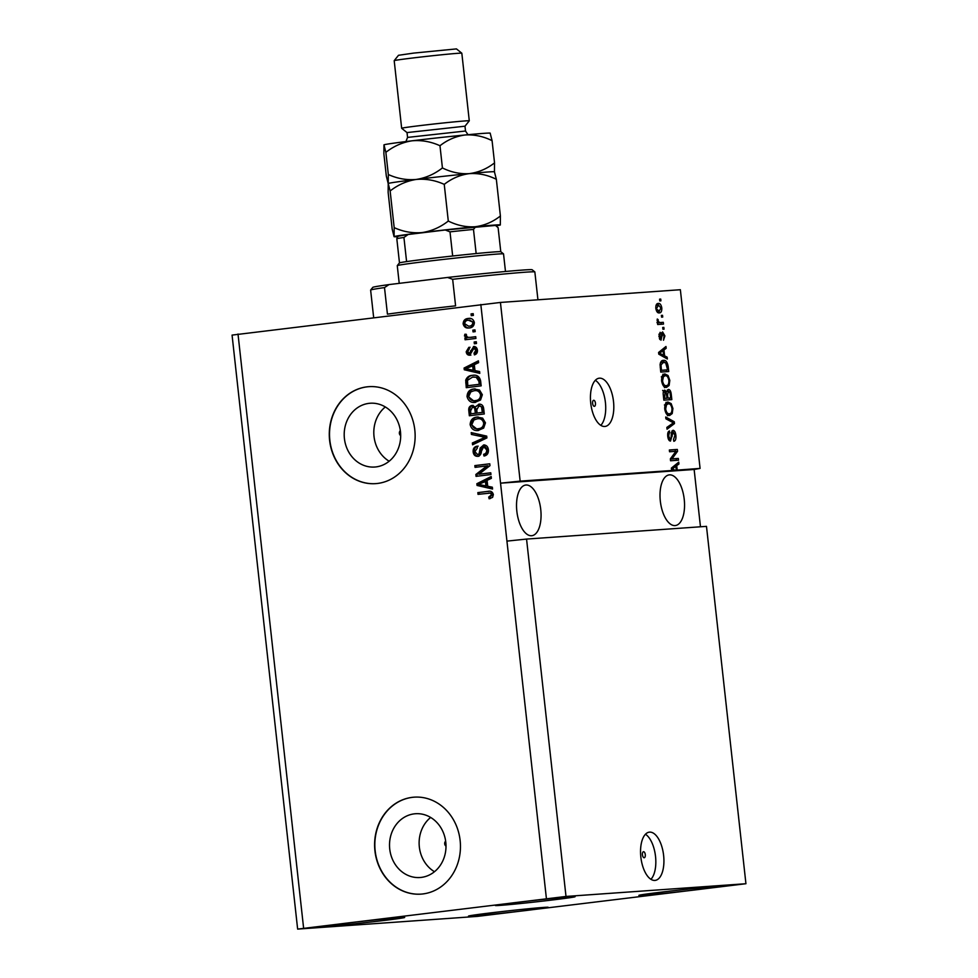 <?xml version="1.0" encoding="UTF-8"?>
<svg xmlns="http://www.w3.org/2000/svg" width="978" height="978" viewBox="0 0 978 978"><rect width="100%" height="100%" fill="white"/><g stroke="black" fill="none" stroke-linecap="round" stroke-linejoin="round"><path stroke-width="1.47" d="M642.436 854.833A3.032 1.43 83.1 0 0 644.233 857.743A3.032 1.43 83.1 0 0 645.284 854.625A3.032 1.43 83.1 0 0 643.5 851.716A3.032 1.43 83.1 0 0 642.436 854.833M640.847 857.083A24.303 11.406 83.1 0 0 655.174 880.396A24.303 11.406 83.1 0 0 663.622 855.469A24.303 11.406 83.1 0 0 649.306 832.156A24.303 11.406 83.1 0 0 640.847 857.083M650.932 879.295A24.303 11.406 83.1 0 0 655.529 856.459A24.303 11.406 83.1 0 0 645.456 834.246M592.607 403.413A3.032 1.43 83.1 0 0 594.392 406.322A3.032 1.43 83.1 0 0 595.455 403.205A3.032 1.43 83.1 0 0 593.658 400.295A3.032 1.43 83.1 0 0 592.607 403.413M590.736 403.132A24.303 11.406 83.1 0 0 605.052 426.445A24.303 11.406 83.1 0 0 613.512 401.518A24.303 11.406 83.1 0 0 599.184 378.205A24.303 11.406 83.1 0 0 590.736 403.132M600.81 425.344A24.303 11.406 83.1 0 0 605.419 402.508A24.303 11.406 83.1 0 0 595.333 380.295M421.261 877.4A31.981 28.228 -94 0 0 445.858 842.926A31.981 28.228 -94 0 0 415.503 813.733A31.981 28.228 -94 0 0 414.244 813.855A31.981 28.228 -94 0 0 389.66 848.329A31.981 28.228 -94 0 0 420.014 877.523A31.981 28.228 -94 0 0 421.261 877.4M375.943 466.922A31.981 28.228 -94 0 0 400.54 432.435A31.981 28.228 -94 0 0 370.185 403.242A31.981 28.228 -94 0 0 368.926 403.364A31.981 28.228 -94 0 0 344.342 437.838A31.981 28.228 -94 0 0 374.696 467.032A31.981 28.228 -94 0 0 375.943 466.922M377.545 483.45A48.594 42.898 -94 0 0 414.916 431.053A48.594 42.898 -94 0 0 368.779 386.677A48.594 42.898 -94 0 0 366.884 386.86A48.594 42.898 -94 0 0 329.5 439.256A48.594 42.898 -94 0 0 375.638 483.633A48.594 42.898 -94 0 0 377.545 483.45M368.902 386.677A48.594 42.898 -94 0 0 367.105 386.848A48.594 42.898 -94 0 0 329.733 439.183A48.594 42.898 -94 0 0 375.748 483.621M422.863 893.941A48.594 42.898 -94 0 0 460.235 841.545A48.594 42.898 -94 0 0 414.097 797.168A48.594 42.898 -94 0 0 412.203 797.351A48.594 42.898 -94 0 0 374.819 849.748A48.594 42.898 -94 0 0 420.956 894.124A48.594 42.898 -94 0 0 422.863 893.941M414.22 797.156A48.594 42.898 -94 0 0 412.423 797.339A48.594 42.898 -94 0 0 375.051 849.674A48.594 42.898 -94 0 0 421.066 894.112M516.836 511.213A25.514 11.98 83.1 0 0 531.873 535.699A25.514 11.98 83.1 0 0 540.748 509.526A25.514 11.98 83.1 0 0 525.712 485.039A25.514 11.98 83.1 0 0 516.836 511.213M660.321 501.066A25.514 11.98 83.1 0 0 675.358 525.553A25.514 11.98 83.1 0 0 684.233 499.379A25.514 11.98 83.1 0 0 669.196 474.892A25.514 11.98 83.1 0 0 660.321 501.066M516.445 902.449A40.098 0.844 -6.3 0 1 575.088 896.716A40.098 0.844 -6.3 0 1 554.025 899.784A40.098 0.844 -6.3 0 1 495.394 905.518A40.098 0.844 -6.3 0 1 516.445 902.449M659.942 892.303A40.098 0.844 -6.3 0 1 718.573 886.569A40.098 0.844 -6.3 0 1 697.522 889.638A40.098 0.844 -6.3 0 1 638.879 895.371A40.098 0.844 -6.3 0 1 659.942 892.303M489.55 913.036A40.098 0.844 -6.3 0 1 548.193 907.303A40.098 0.844 -6.3 0 1 527.13 910.371A40.098 0.844 -6.3 0 1 468.486 916.105A40.098 0.844 -6.3 0 1 489.55 913.036M346.065 923.183A40.098 0.844 -6.3 0 1 404.696 917.45A40.098 0.844 -6.3 0 1 383.645 920.518A40.098 0.844 -6.3 0 1 325.002 926.252A40.098 0.844 -6.3 0 1 346.065 923.183M297.642 929.1L566.005 896.447L526.555 539.074L706.483 526.36L745.933 883.721L477.57 916.374L297.642 929.1L232.067 335.099L500.43 302.447L680.358 289.72L700.077 468.401L674.135 470.345L676.275 470.088L675.847 466.286L672.289 468.927L674.881 470.186L672.754 470.442L520.149 481.127L500.43 302.447M566.005 896.447L745.933 883.721M546.396 898.476L506.934 541.115L526.555 539.074M672.448 470.357L671.36 468.132L678.732 462.166L678.94 464L676.715 465.638L677.204 470.027M671.984 458.89L678.329 458.437L678.512 460.198L670.541 460.76L670.346 458.89L675.908 451.31L669.551 451.763L669.355 450.002L677.326 449.44L677.534 451.323L671.984 458.89L670.358 459.085L678.329 458.437M672.974 430.283C674.514 430.491 675.492 432.203 675.884 435.442C676.177 439 675.492 440.944 673.818 441.286L673.524 439.538L674.942 435.357L673.194 432.031L670.468 441.078C669.038 440.919 668.133 439.33 667.742 436.322C667.461 433.107 668.06 431.322 669.551 430.968L668.671 436.2L670.297 439.318L671.042 438.706L671.36 433.022L672.974 430.283M665.712 417.007L674.27 421.762L674.478 423.584L667.057 429.195L666.862 427.398L673.451 422.838L665.92 418.829L665.712 417.007M672.913 408.498L672.216 413.56L669.673 415.467C667.326 415.846 665.676 413.706 664.734 409.061C664.637 404.452 665.761 402.117 668.096 402.08L671.152 403.608L672.913 408.498L671.984 408.608M669.808 380.393L669.111 385.466L666.568 387.374C664.221 387.74 662.571 385.601 661.629 380.968C661.544 376.347 662.656 374.024 664.991 373.987L668.047 375.503L669.808 380.393L668.879 380.503C668.157 377.007 666.923 375.43 665.162 375.748L661.311 376.872M664.6 355.87L667.143 357.166L667.351 358.999L658.781 354.17L658.585 352.459L665.969 346.493L666.165 348.315L663.952 349.953L664.6 355.87L662.473 356.126L665.016 357.435L667.143 357.166M659.588 299.158L660.725 299.072L660.92 300.833L659.783 300.906L659.588 299.158M657.937 303.486L658.231 303.449C659.93 303.107 661.128 304.598 661.813 307.96C661.874 311.31 661.042 312.948 659.331 312.887C657.656 313.204 656.482 311.701 655.81 308.376C655.737 305.063 656.544 303.424 658.231 303.449L658.06 303.473M661.385 315.393L662.522 315.319L662.717 317.068L661.58 317.153L661.385 315.393M660.297 322.557L663.304 322.337L663.487 324.097L657.693 324.513L657.497 322.752L658.426 322.691L657.167 320.686L657.302 318.999L659.074 322.324L660.297 322.557L658.157 322.813L663.304 322.337M662.717 327.471L663.854 327.385L664.05 329.146L662.913 329.231L662.717 327.471M662.571 331.909L664.906 335.931L663.5 340.246L664.062 335.87L662.913 333.657L662.424 334.085L660.994 340.197L658.903 336.42L660.126 332.3L659.722 336.298L660.676 338.449L662.571 331.909M663.035 360.43L663.439 360.381C665.761 359.916 667.338 361.958 668.182 366.53L668.732 371.518L660.761 372.08L660.077 364.611C660.59 361.64 661.715 360.222 663.439 360.381L663.206 360.405M668.353 389.452C669.918 389.488 670.884 391.139 671.25 394.403L671.825 399.611L663.854 400.173L663.28 394.929C662.974 392.092 663.475 390.503 664.771 390.149L666.654 391.921L668.353 389.452M700.468 526.775L694.135 469.477L700.077 468.401M478.89 474.232L490.76 472.79L490.956 474.538L476.054 476.359L475.846 474.489L486.934 465.907L475.051 467.362L474.856 465.601L489.77 463.792L489.978 465.662L478.89 474.232L490.773 472.839M483.89 444.941L483.487 444.978C486.335 444.941 487.973 446.543 488.413 449.77C488.609 453.352 487.142 455.442 484.012 456.029L483.621 454.305C485.785 453.816 486.799 452.325 486.653 449.831L483.731 446.726L481.372 451.286C481.286 454.085 480.088 455.772 477.777 456.347C475.125 456.408 473.584 454.941 473.156 451.934C472.936 448.706 474.232 446.799 477.032 446.2L477.423 447.936L474.892 451.665L477.619 454.587L479.073 453.853L480.21 448.01L483.719 444.953M485.112 455.772L484.758 454.22C486.922 453.731 487.936 452.239 487.802 449.746L485.027 446.628L483.731 446.726M478.523 454.525L480.21 453.768L479.073 453.853M471.213 432.606L486.714 436.115L486.91 437.924L472.57 444.794L472.362 442.985L485.088 437.325L471.42 434.428L471.213 432.606M478.731 430.43C474.318 431.164 471.457 429.256 470.149 424.672C470.418 420.002 472.716 417.459 477.068 417.056L482.619 418.132L485.443 422.826L483.658 428.095L477.949 430.503M478.572 430.442L471.286 424.599C471.555 419.917 473.865 417.374 478.205 416.983L477.765 416.995M475.626 402.325C471.213 403.07 468.352 401.151 467.044 396.579C467.313 391.897 469.623 389.366 473.963 388.963L479.513 390.026L482.337 394.721L480.553 399.99L474.843 402.398M475.467 402.349L468.181 396.493C468.45 391.823 470.76 389.281 475.112 388.877L474.66 388.902M474.966 370.589L479.587 371.518L479.782 373.351L464.281 369.757L464.085 368.046L478.401 360.833L478.609 362.655L474.318 364.684L474.966 370.589M471.066 313.901L473.193 313.645L473.389 315.393L471.262 315.649L471.066 313.901L473.193 313.694M303.596 928.024L238.009 334.024M520.149 481.127L500.54 483.169L506.934 541.115M694.135 469.477L500.54 483.169L480.821 304.476M470.418 327.826C467.252 328.412 465.21 327.068 464.281 323.791C464.464 320.429 466.127 318.632 469.257 318.4L468.12 318.486C471.323 317.862 473.413 319.207 474.367 322.508C474.159 325.906 472.46 327.703 469.269 327.911C466.115 328.486 464.073 327.141 463.132 323.877C463.327 320.515 464.99 318.718 468.12 318.486L468.78 318.425M469.269 327.911L468.658 327.972M472.851 330.148L474.99 329.879L475.186 331.64L473.046 331.897L472.851 330.148L474.99 329.941M470.112 337.373L475.736 336.689L475.931 338.449L465.088 339.769L464.892 338.009L466.628 337.801L464.477 335.955L464.868 334.231L466.494 334.696L466.433 335.919L467.863 337.324L470.112 337.373M474.159 341.994L476.298 341.738L476.494 343.498L474.354 343.755L474.159 341.994L476.298 341.799M473.914 346.493L473.474 346.53C475.748 346.444 477.068 347.691 477.435 350.258C477.594 352.74 476.579 354.281 474.403 354.867L474.024 353.131L475.87 350.332L473.939 348.254L469.733 355.222C467.667 355.234 466.494 354.06 466.213 351.701L468.865 347.312L469.257 349.048L467.753 351.444L469.318 353.486L473.731 346.505M467.386 387.532L466.848 380.112C468.083 376.995 470.308 375.393 473.511 375.283L472.374 375.356C476.751 374.525 479.501 376.359 480.614 380.87L481.164 385.858L466.261 387.679L465.711 380.185C466.946 377.08 469.171 375.466 472.374 375.356L473.144 375.283M479.342 404.134L478.755 404.171C481.665 403.963 483.303 405.491 483.694 408.755L484.269 413.963L469.354 415.772L468.78 410.528C468.486 407.692 469.562 405.992 472.019 405.442L475.345 406.946L479.098 404.146M487.741 486.274L492.35 487.203L492.557 489.024L477.056 485.443L476.861 483.731L491.176 476.518L491.372 478.34L487.081 480.369L487.741 486.274M479.171 494.22L478.976 492.521L487.961 491.372C490.736 490.687 492.545 491.763 493.364 494.575L492.606 497.35L489.122 498.792L488.731 497.056L491.616 494.709L490.296 493.095L478.034 494.355L477.839 492.606L488.694 491.298M490.051 492.973L488.279 493.108M472.386 315.515L472.203 313.816M464.281 323.791L463.132 323.877M473.951 322.569L468.425 320.222C466.213 320.283 464.966 321.456 464.697 323.73L468.609 326.2L470.21 326.077C472.423 326.016 473.67 324.843 473.951 322.569L469.562 320.148M470.21 326.077L469.073 326.151C471.286 326.102 472.533 324.928 472.814 322.654M470.027 320.099L468.425 320.222M474.183 331.762L474 330.063M466.225 339.623L466.029 337.923L464.892 338.009M467.765 337.716L464.477 335.955M465.614 335.882L466.005 334.146M471.249 337.288L475.748 336.75M475.491 343.62L475.308 341.921M475.467 354.452L475.161 353.058L474.024 353.131M475.161 353.058L477.007 350.246L475.87 350.332M477.007 350.246L475.076 348.168L473.939 348.254M470.87 355.136C468.817 355.148 467.643 353.975 467.35 351.615L466.213 351.701M467.35 351.615L470.002 347.227M470.161 352.826L471.298 352.74L469.318 353.486M471.298 352.74L474.611 346.444M479.746 372.997L464.281 369.757M465.418 369.684L465.235 367.972L464.085 368.046M465.235 367.972L478.45 361.298M473.156 370.222L474.293 370.136L473.78 365.393L465.736 368.718L473.156 370.222L472.631 365.466M466.848 380.112L465.711 380.185M477.398 377.264L472.545 377.117L467.508 380.308L467.802 385.711L480.369 384.232L480.039 381.224L477.398 377.264L473.682 377.043M467.802 385.711L479.232 384.317L478.902 381.298L476.262 377.349M480.369 384.232L479.232 384.317M474.354 376.97L472.545 377.117M480.039 381.224L478.902 381.298M468.181 396.493L467.044 396.579M481.738 394.867L480.601 394.953C479.587 391.53 477.435 390.124 474.122 390.723L470.834 391.86L468.78 396.347C469.819 399.855 472.044 401.261 475.455 400.564L476.604 400.491C479.819 400.21 481.531 398.339 481.738 394.867C480.724 391.457 478.572 390.039 475.259 390.638M476.604 400.491L475.455 400.564C478.682 400.295 480.394 398.413 480.601 394.953M475.883 390.577L474.122 390.723M470.491 415.638L469.917 410.454C469.623 407.606 470.699 405.907 473.156 405.357M479.892 404.097L475.345 406.946M482.704 407.166L478.951 405.931L476.751 409.806L477.105 413.046L483.474 412.337L482.704 407.166L479.281 405.907M478.951 405.931L480.1 405.846M475.821 408.364L472.46 407.166L470.589 410.931L470.907 413.804L476.494 413.181L475.821 408.364L472.802 407.141M472.46 407.166L473.596 407.08M470.907 413.804L475.357 413.266L474.685 408.449M476.494 413.181L475.357 413.266M477.105 413.046L482.337 412.41L481.567 407.251M483.474 412.337L482.337 412.41M483.083 408.853L481.946 408.926M471.286 424.599L470.149 424.672M484.844 422.973L483.707 423.046C482.692 419.635 480.528 418.217 477.215 418.816L473.927 419.965L471.885 424.452C472.924 427.948 475.149 429.354 478.56 428.67L479.697 428.584C482.924 428.303 484.636 426.432 484.844 422.973C483.829 419.55 481.665 418.144 478.364 418.743M479.697 428.584L478.56 428.67C481.787 428.388 483.499 426.518 483.707 423.046M478.988 418.682L477.215 418.816M473.658 444.281L473.499 442.912L472.362 442.985M473.499 442.912L485.088 437.325M486.225 437.252L471.42 434.428M472.557 434.354L472.398 432.875M484.758 454.22L483.621 454.305M487.802 449.746L486.653 449.831M484.868 446.64L484.012 446.701M478.914 456.261C476.274 456.335 474.733 454.856 474.293 451.86L473.156 451.934M474.293 451.86C474.073 448.633 475.369 446.714 478.169 446.127M480.21 453.768L481.359 447.936L480.21 448.01M481.359 447.936L484.623 444.892M477.178 476.225L476.983 474.403L475.846 474.489M476.983 474.403L488.071 465.834L486.934 465.907M476.188 467.215L476.005 465.516L474.856 465.601M476.005 465.516L489.77 463.841M492.521 488.682L477.056 485.443M478.193 485.369L477.997 483.658L476.861 483.731M477.997 483.658L491.225 476.983M485.932 485.907L487.068 485.821L486.543 481.078L478.511 484.403L485.932 485.907L485.406 481.152M490.235 498.597L489.868 496.983L488.731 497.056M489.868 496.983L492.753 494.636L491.616 494.709M492.753 494.636L491.433 493.022L490.296 493.095M491.433 493.022L489.416 493.034M478.976 492.521L477.839 492.606M659.6 299.207L660.725 299.072M660.994 308.058L661.813 307.96M659.502 311.077L658.365 312.789M657.118 303.803L658.769 305.197M658.231 305.234L655.994 305.515M655.822 308.461L659.282 311.114L657.155 311.371M657.008 311.395L659.135 311.126L660.981 307.972L658.487 305.209L656.201 305.478M658.487 305.209L656.641 308.363M661.385 315.454L662.522 315.319M661.165 322.606L661.348 324.244M657.509 322.801L658.426 322.691M657.167 319.733L658.194 319.61M657.204 320.931L658.231 320.796M658.121 322.447L659.074 322.324M656.947 322.581L658.157 322.813M662.717 327.532L663.854 327.385M664.074 336.029L664.906 335.931M661.311 333.84L662.913 333.657M661.287 334.231L662.424 334.085M660.016 338.535L659.82 339.476M658.891 334.231L660.419 334.048M658.903 336.408L659.722 336.298M659.38 338.608L660.676 338.449M661.568 332.691L662.204 333.742M663.976 348.095L666.165 348.315M664.038 348.571L661.813 350.222L663.952 349.953M662.399 355.503L662.473 356.126M658.769 354.073L661.47 355.613L663.61 355.356L663.084 350.601L659.514 353.254L663.61 355.356M663.084 350.601L660.945 350.857L658.61 352.667M658.976 354.183L661.104 353.926M658.683 353.351L659.514 353.254M667.253 366.64L668.182 366.53M666.397 369.965L666.58 371.664M662.216 360.674L664.6 362.215M661.495 362.398L660.48 362.63M660.578 370.43L667.595 369.818L665.639 362.679L661.262 362.422M660.566 370.369L667.595 369.818M660.236 367.398L661.165 367.288L661.495 370.259M660.077 365.002L661.055 364.88L661.165 367.288M663.622 362.141L661.055 364.88M667.118 385.454L669.111 385.466M666.984 385.723L664.441 387.63M662.864 374.244L665.92 375.772L668.047 375.503M663.365 385.821L664.441 385.845M661.641 380.992L662.558 380.882C663.304 384.44 664.575 386.017 666.385 385.613L664.368 385.858M664.258 385.87L666.385 385.613C668.108 385.601 668.94 383.889 668.879 380.479M661.935 376.787L663.439 376.603L662.558 380.882M665.162 375.748L663.439 376.603M663.035 376.004L664.869 375.784M669.502 398.07L669.685 399.757M662.644 390.418L664.514 392.178M665.651 392.044L666.654 391.921M667.289 390.014L668.304 391.249M667.913 398.119L670.7 397.924L670.028 392.74L668.549 391.212L667.546 394.88L667.913 398.119L670.7 397.924M663.671 398.523L666.972 398.18L666.373 393.364L665.101 391.897L664.6 398.352L666.972 398.18M663.671 398.462L664.6 398.352M663.267 392.117L665.101 391.897M666.715 391.432L668.549 391.212M670.211 413.56L672.216 413.56M670.089 413.828L667.534 415.723M665.969 402.349L669.013 403.865L671.152 403.608M664.417 404.965L668.267 403.841L666.544 404.709L665.663 408.975C666.409 412.533 667.681 414.11 669.49 413.706L667.546 413.951M666.458 413.926L667.473 413.963M664.734 409.097L665.663 408.975M667.363 413.975L669.49 413.706C671.214 413.706 672.045 411.982 671.984 408.572C671.263 405.1 670.028 403.523 668.267 403.841M665.04 404.892L666.544 404.709M666.128 404.097L667.962 403.877M665.884 418.547L672.143 422.031L674.27 421.762M672.314 423.572L674.478 423.584M672.351 423.841L666.923 427.948M674.954 435.552L675.884 435.442M671.47 432.239L673.194 432.031M669.82 439.379L669.355 440.638M667.852 432.961L669.844 432.716M667.742 436.31L668.671 436.2M668.573 439.525L670.297 439.318M671.947 430.956L672.803 432.08M676.189 458.694L676.373 460.345M669.368 450.112L677.326 449.44M675.199 449.697L675.382 451.347M675.737 451.543L677.534 451.323M676.752 463.768L678.94 464M676.813 464.257L674.588 465.907L676.715 465.638M671.544 469.758L672.754 470.442M675.847 466.286L673.72 466.543L671.385 468.352M671.752 469.868L673.879 469.611M671.458 469.037L672.289 468.927M676.275 470.088L674.881 470.186M385.32 406.958A31.981 28.228 -94 0 0 389.158 461.225M400.332 430.675A3.032 2.677 -94 0 0 400.687 435.638M430.638 817.449A31.981 28.228 -94 0 0 434.476 871.716M445.65 841.166A3.032 2.677 -94 0 0 446.005 846.129M384.501 287.581L389.036 284.586A80.184 1.675 -6.3 0 0 372.789 287.373L370.638 290.05A82.617 1.736 173.7 0 1 384.501 287.581L387.435 314.146A82.617 1.736 -6.3 0 1 416.958 310.319A82.617 1.736 -6.3 0 1 455.589 305.845L452.655 279.292A82.617 1.736 173.7 0 1 534.844 271.921A82.617 1.736 173.7 0 0 534.844 271.921L537.937 299.794M370.638 290.05A82.617 1.736 173.7 0 0 370.625 290.087L373.657 317.52M389.036 284.586L447.594 277.459A80.184 1.675 -6.3 0 1 532.154 269.769L534.844 271.921M447.594 277.459L452.655 279.292M505.479 271.493L503.536 253.901A53.46 1.125 173.7 0 0 503.523 253.877A53.46 1.125 173.7 0 0 425.344 261.542A53.46 1.125 173.7 0 0 397.276 265.613A53.46 1.125 173.7 0 0 397.264 265.637L399.22 283.339M397.276 265.613L399.427 262.935A51.027 1.064 -6.3 0 1 399.476 262.886A51.027 1.064 -6.3 0 1 406.591 261.603A51.027 1.064 -6.3 0 1 426.212 259.048A51.027 1.064 -6.3 0 1 452.667 256.004A51.027 1.064 -6.3 0 1 476.152 253.559A51.027 1.064 -6.3 0 1 500.834 251.737L503.523 253.877M399.476 262.886L396.811 238.742L397.386 236.872L398.731 236.077L408.132 234.5L445.271 229.989L450.002 231.859L452.667 256.004M500.773 251.713L498.12 227.678L495.467 225.429L445.271 229.989M408.132 234.5L403.926 237.458A51.027 1.064 173.7 0 0 396.811 238.742M406.591 261.603L403.926 237.458M475.614 226.835L473.486 229.414A51.027 1.064 173.7 0 0 450.002 231.859M476.152 253.559L473.486 229.414M394.195 60.66L398.498 55.294L413.804 53.081L456.445 48.9L461.812 53.191A34.022 0.709 173.7 0 0 461.812 53.191A34.022 0.709 173.7 0 0 412.068 58.069A34.022 0.709 173.7 0 0 394.195 60.66A34.022 0.709 173.7 0 0 394.195 60.673L401.665 128.289A34.022 0.709 -6.3 0 1 401.665 128.289L407.019 132.58L464.978 126.199M401.665 128.289A34.022 0.709 -6.3 0 1 419.525 125.673A34.022 0.709 -6.3 0 1 469.281 120.82A34.022 0.709 -6.3 0 1 469.281 120.832L461.824 53.203M390.136 190.954L388.205 183.522A53.46 1.125 -6.3 0 1 416.286 179.439C406.689 180.282 397.374 178.644 388.327 174.524L388.229 183.497A53.46 1.125 -6.3 0 1 388.229 183.497A53.46 1.125 -6.3 0 1 388.217 183.509L388.144 192.47L392.19 229.158L394.085 236.688A53.46 1.125 -6.3 0 1 394.097 236.615L394.183 227.642L390.136 190.954C398.046 184.769 406.762 180.942 416.286 179.439C425.858 178.607 435.186 180.258 444.244 184.365L448.291 221.052C440.381 227.238 431.677 231.077 422.141 232.568C412.569 233.4 403.254 231.762 394.183 227.642M444.244 184.365C451.787 178.448 460.173 174.866 469.391 173.619C478.572 173.045 487.557 174.94 496.347 179.304L500.394 215.991C492.851 221.92 484.477 225.502 475.247 226.737C466.066 227.324 457.081 225.417 448.291 221.052M496.347 179.304L494.44 171.847L494.538 162.874C486.995 168.791 478.609 172.385 469.391 173.619A53.46 1.125 -6.3 0 1 494.452 171.786L494.55 171.859M394.097 236.615A53.46 1.125 173.7 0 1 422.141 232.568A53.46 1.125 -6.3 0 1 475.247 226.737A53.46 1.125 -6.3 0 1 500.32 224.952A53.46 1.125 -6.3 0 1 500.308 224.977L500.394 215.991M416.286 179.439A53.46 1.125 -6.3 0 1 469.391 173.619C460.198 174.194 451.213 172.299 442.423 167.935C434.501 174.121 425.797 177.959 416.286 179.439M500.308 224.977A53.46 1.125 -6.3 0 1 496.848 225.722M397.594 236.676A53.46 1.125 -6.3 0 1 394.085 236.688M383.963 144.866L385.87 152.323C393.792 146.138 402.508 142.299 412.019 140.808A53.46 1.125 -6.3 0 0 383.963 144.866L383.938 144.891A53.46 1.125 -6.3 0 1 383.951 144.878A53.46 1.125 -6.3 0 1 383.963 144.866L383.877 153.839L386.322 176.04L388.193 183.546M490.174 133.216L492.081 140.673C483.291 136.309 474.306 134.414 465.125 134.988C455.907 136.223 447.521 139.817 439.978 145.734C430.931 141.614 421.604 139.976 412.019 140.808A53.46 1.125 -6.3 0 1 465.125 134.988A53.46 1.125 -6.3 0 1 490.186 133.155L490.284 133.228M492.081 140.673L494.538 162.874M439.978 145.734L442.423 167.935M385.87 152.323L388.327 174.524M471.702 350.699L470.565 350.772M466.873 382.826L465.736 382.911M469.917 410.454L468.78 410.528M476.152 410.075L475.015 410.161M483.951 438.217L482.802 438.291M483.792 436.787L482.655 436.873M480.907 450.968L479.77 451.041M661.214 335.894L662.289 335.772M658.915 352.435L661.042 352.178M670.333 394.525L671.25 394.403M663.353 395.589L664.282 395.479M666.629 394.99L667.546 394.88M671.275 436.469L672.155 436.359M671.69 468.12L673.818 467.851M445.503 229.964A48.594 1.015 -6.3 0 1 475.455 226.847M407.019 132.58L407.557 137.409L465.516 131.015L467.985 134.707M469.281 120.832L464.99 126.186L465.516 131.015M407.557 137.409L405.956 141.553"/></g></svg>
